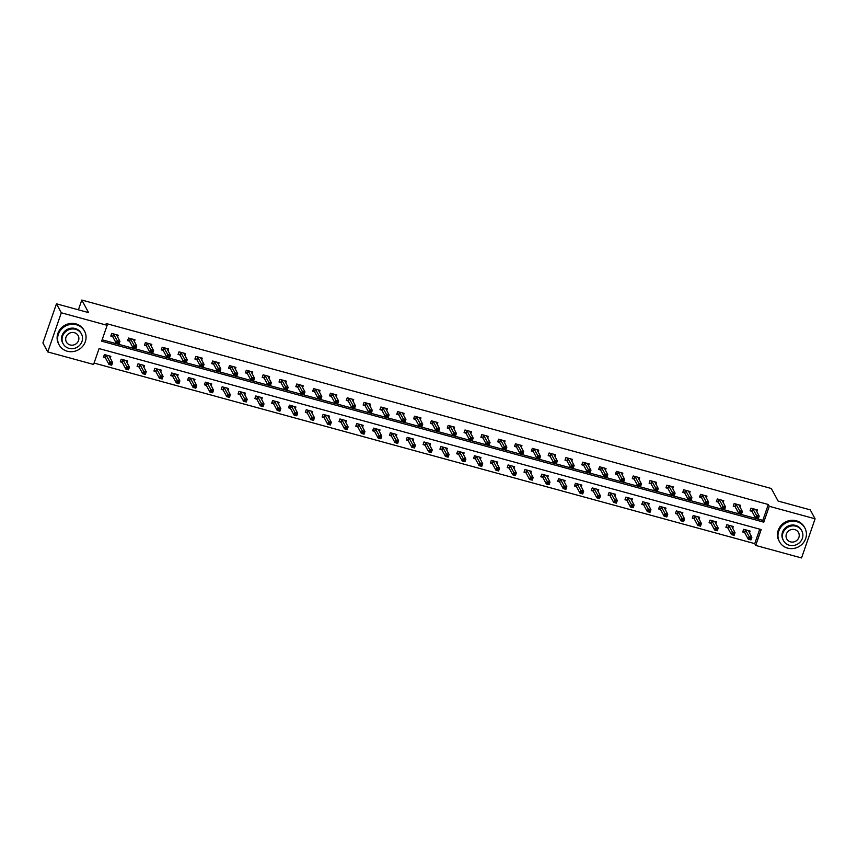 <?xml version="1.0" encoding="UTF-8"?>
<svg xmlns="http://www.w3.org/2000/svg" width="858" height="858" viewBox="0 0 858 858"><rect width="100%" height="100%" fill="white"/><g stroke="black" fill="none" stroke-linecap="round" stroke-linejoin="round"><path stroke-width="1.29" d="M801.544 557.957L755.716 545.431L761.207 529.568L99.078 348.584L93.586 364.457L47.758 351.93L61.315 312.784L107.143 325.311L101.652 341.184L763.77 522.157L769.272 506.295L815.1 518.822L801.544 557.957M94.069 363.063L754.74 543.64L755.716 545.431M61.315 312.784L56.456 303.818L42.9 342.953L47.758 351.93M56.456 303.818L88.588 312.602L81.789 300.043L78.41 309.813M81.789 300.043L771.31 488.502L778.109 501.061L810.242 509.845L815.1 518.822M754.74 543.64L759.759 529.171M749.495 532.893L750.117 531.081L743.65 529.311L742.728 531.96L744.476 532.443M732.668 528.303L733.3 526.49L726.823 524.721L725.911 527.359L727.659 527.842M715.851 523.702L716.473 521.889L710.006 520.12L709.083 522.769L710.832 523.241M699.023 519.101L699.656 517.288L693.178 515.519L692.267 518.168L694.015 518.64M682.196 514.5L682.829 512.687L676.361 510.928L675.439 513.567L677.187 514.049M665.379 509.909L666.001 508.097L659.534 506.327L658.622 508.966L660.36 509.448M648.551 505.308L649.184 503.496L642.717 501.726L641.795 504.375L643.543 504.847M631.735 500.707L632.357 498.895L625.89 497.125L624.978 499.774L626.715 500.246M614.907 496.106L615.54 494.305L609.062 492.535L608.15 495.173L609.899 495.656M598.09 491.516L598.712 489.704L592.245 487.934L591.323 490.583L593.071 491.055M581.263 486.915L581.896 485.102L575.418 483.333L574.506 485.982L576.254 486.454M564.446 482.314L565.068 480.501L558.601 478.732L557.679 481.381L559.427 481.864M547.619 477.724L548.241 475.911L541.773 474.142L540.862 476.78L542.61 477.262M530.791 473.123L531.424 471.31L524.957 469.541L524.034 472.19L525.782 472.661M513.974 468.522L514.596 466.709L508.129 464.939L507.217 467.589L508.955 468.06M497.147 463.921L497.779 462.108L491.312 460.349L490.39 462.988L492.138 463.47M480.33 459.33L480.952 457.518L474.485 455.748L473.573 458.386L475.311 458.869M463.502 454.729L464.135 452.917L457.657 451.147L456.746 453.796L458.494 454.268M446.686 450.128L447.308 448.316L440.84 446.546L439.918 449.195L441.666 449.667M429.858 445.527L430.491 443.725L424.013 441.956L423.101 444.594L424.849 445.077M413.041 440.937L413.663 439.124L407.196 437.355L406.274 439.993L408.022 440.476M396.214 436.336L396.836 434.523L390.369 432.754L389.457 435.403L391.205 435.875M379.386 431.735L380.019 429.922L373.552 428.153L372.629 430.802L374.378 431.284M362.569 427.134L363.191 425.332L356.724 423.562L355.813 426.201L357.55 426.683M345.742 422.544L346.375 420.731L339.907 418.961L338.985 421.61L340.733 422.082M328.925 417.943L329.547 416.13L323.08 414.36L322.168 417.009L323.906 417.481M312.098 413.341L312.73 411.529L306.252 409.77L305.341 412.408L307.089 412.891M295.281 408.751L295.903 406.939L289.436 405.169L288.513 407.807L290.261 408.29M278.453 404.15L279.086 402.338L272.608 400.568L271.696 403.217L273.445 403.689M261.636 399.549L262.258 397.737L255.791 395.967L254.869 398.616L256.617 399.088M244.809 394.948L245.431 393.136L238.964 391.377L238.052 394.015L239.8 394.498M227.981 390.358L228.614 388.545L222.147 386.776L221.225 389.414L222.973 389.897M211.165 385.757L211.787 383.944L205.319 382.175L204.408 384.824L206.145 385.296M194.337 381.156L194.97 379.343L188.503 377.574L187.58 380.223L189.328 380.695M177.52 376.555L178.142 374.753L171.675 372.983L170.763 375.622L172.501 376.104M160.693 371.964L161.325 370.152L154.848 368.382L153.936 371.031L155.684 371.503M143.876 367.363L144.498 365.551L138.031 363.781L137.108 366.43L138.857 366.902M127.048 362.762L127.681 360.95L121.203 359.18L120.292 361.829L122.04 362.312M110.232 358.172L110.854 356.36L104.386 354.59L103.464 357.228L105.212 357.711M102.134 339.789L762.805 520.366L768.296 504.493L106.167 323.52L107.143 325.311M756.82 511.733L757.442 509.931L750.975 508.161L750.064 510.8L751.801 511.282M739.993 507.142L740.626 505.33L734.148 503.56L733.236 506.209L734.984 506.681M723.176 502.541L723.798 500.729L717.331 498.959L716.419 501.608L718.157 502.08M706.349 497.94L706.981 496.128L700.503 494.358L699.592 497.007L701.34 497.49M689.532 493.35L690.154 491.537L683.687 489.768L682.764 492.406L684.512 492.889M672.704 488.749L673.337 486.936L666.859 485.167L665.947 487.816L667.696 488.288M655.877 484.148L656.509 482.335L650.042 480.566L649.12 483.215L650.868 483.687M639.06 479.547L639.682 477.734L633.215 475.976L632.303 478.614L634.041 479.096M622.232 474.957L622.865 473.144L616.398 471.374L615.476 474.013L617.224 474.495M605.416 470.356L606.038 468.543L599.57 466.773L598.659 469.423L600.396 469.894M588.588 465.755L589.221 463.942L582.743 462.172L581.831 464.821L583.579 465.293M571.771 461.154L572.393 459.352L565.926 457.582L565.014 460.22L566.752 460.703M554.944 456.563L555.576 454.751L549.099 452.981L548.187 455.63L549.935 456.102M538.127 451.962L538.749 450.15L532.282 448.38L531.359 451.029L533.108 451.501M521.299 447.361L521.932 445.549L515.454 443.779L514.543 446.428L516.291 446.911M504.472 442.771L505.105 440.958L498.637 439.189L497.715 441.827L499.463 442.31M487.655 438.17L488.277 436.357L481.81 434.588L480.898 437.237L482.636 437.709M470.827 433.569L471.46 431.756L464.993 429.987L464.071 432.636L465.819 433.108M454.011 428.968L454.633 427.155L448.166 425.396L447.254 428.035L448.991 428.517M437.183 424.378L437.816 422.565L431.338 420.795L430.426 423.434L432.175 423.916M420.366 419.776L420.988 417.964L414.521 416.194L413.61 418.843L415.347 419.315M403.539 415.175L404.172 413.363L397.694 411.593L396.782 414.242L398.53 414.714M386.722 410.574L387.344 408.773L380.877 407.003L379.955 409.641L381.703 410.124M369.895 405.984L370.527 404.172L364.049 402.402L363.138 405.04L364.886 405.523M353.067 401.383L353.7 399.571L347.233 397.801L346.31 400.45L348.058 400.922M336.25 396.782L336.872 394.97L330.405 393.2L329.493 395.849L331.231 396.332M319.423 392.181L320.055 390.379L313.588 388.61L312.666 391.248L314.414 391.731M302.606 387.591L303.228 385.778L296.761 384.009L295.849 386.658L297.587 387.13M285.778 382.99L286.411 381.177L279.933 379.408L279.022 382.057L280.77 382.529M268.962 378.389L269.584 376.576L263.116 374.807L262.205 377.456L263.942 377.938M252.134 373.798L252.767 371.986L246.289 370.216L245.377 372.855L247.125 373.337M235.317 369.197L235.939 367.385L229.472 365.615L228.55 368.264L230.298 368.736M218.49 364.596L219.122 362.784L212.645 361.014L211.733 363.663L213.481 364.135M201.662 359.995L202.295 358.183L195.828 356.424L194.905 359.062L196.654 359.545M184.845 355.405L185.467 353.593L179 351.823L178.089 354.461L179.826 354.944M168.018 350.804L168.651 348.991L162.183 347.222L161.261 349.871L163.009 350.343M151.201 346.203L151.823 344.39L145.356 342.621L144.444 345.27L146.182 345.742M134.374 341.602L135.006 339.8L128.528 338.031L127.617 340.669L129.365 341.152M117.557 337.012L118.179 335.199L111.712 333.43L110.8 336.079L112.537 336.55M768.296 504.493L769.272 506.295M762.805 520.366L763.77 522.157M757.282 516.87L756.917 517.932L758 518.221L758.365 517.17L756.499 515.39L759.191 516.13L758.279 518.768L755.587 518.039L756.499 515.39L752.723 508.633M755.705 509.448L759.191 516.13L758.365 517.17M756.917 517.932L755.587 518.039L752.048 511.507L750.289 510.135M758 518.221L758.279 518.768M751.04 538.32L749.956 538.03L749.592 539.092L750.675 539.382L751.865 537.29L750.954 539.929L748.262 539.199L749.173 536.55L751.865 537.29L748.369 530.609M742.964 531.284L744.723 532.668L748.262 539.199L749.592 539.092M745.398 529.794L749.956 538.03M750.954 539.929L750.675 539.382M787.612 548.123A14.447 13.514 151.6 0 0 802.938 543.307A14.447 13.514 151.6 0 0 804.89 528.024A14.447 13.514 151.6 0 0 796.771 521.675A14.447 13.514 151.6 0 0 781.434 526.49A14.447 13.514 151.6 0 0 779.493 541.773A14.447 13.514 151.6 0 0 787.612 548.123M804.89 528.024L804.407 527.123A14.447 13.514 151.6 0 0 796.288 520.774A14.447 13.514 151.6 0 0 780.952 525.589A14.447 13.514 151.6 0 0 779 540.872L779.493 541.773M783.493 540.669L783.043 539.843A10.403 9.728 -28.4 0 1 784.448 528.85A10.403 9.728 -28.4 0 1 795.484 525.375A10.403 9.728 -28.4 0 1 801.34 529.944L801.78 530.77A10.403 9.728 151.6 0 0 795.934 526.201A10.403 9.728 151.6 0 0 784.898 529.665A10.403 9.728 151.6 0 0 783.493 540.669A10.403 9.728 151.6 0 0 789.339 545.248A10.403 9.728 151.6 0 0 800.375 541.773A10.403 9.728 151.6 0 0 801.78 530.77M794.765 529.59A6.703 6.274 151.6 0 0 786.743 538.91A6.703 6.274 151.6 0 0 797.629 539.618A6.703 6.274 151.6 0 0 794.765 529.59M67.256 351.222A14.447 13.514 151.6 0 0 82.582 346.407A14.447 13.514 151.6 0 0 84.534 331.124A14.447 13.514 151.6 0 0 76.416 324.774A14.447 13.514 151.6 0 0 61.079 329.601A14.447 13.514 151.6 0 0 59.127 344.873A14.447 13.514 151.6 0 0 67.256 351.222M84.534 331.124L84.041 330.233A14.447 13.514 151.6 0 0 75.922 323.884A14.447 13.514 151.6 0 0 60.596 328.7A14.447 13.514 151.6 0 0 58.644 343.983L59.127 344.873M63.138 343.779L62.688 342.953A10.403 9.728 -28.4 0 1 64.093 331.949A10.403 9.728 -28.4 0 1 75.129 328.485A10.403 9.728 -28.4 0 1 80.974 333.054L81.424 333.88A10.403 9.728 151.6 0 0 75.579 329.311A10.403 9.728 151.6 0 0 64.532 332.775A10.403 9.728 151.6 0 0 63.138 343.779A10.403 9.728 151.6 0 0 68.983 348.348A10.403 9.728 151.6 0 0 80.019 344.884A10.403 9.728 151.6 0 0 81.424 333.88M74.399 332.69A6.703 6.274 151.6 0 0 66.388 342.02A6.703 6.274 151.6 0 0 77.263 342.728A6.703 6.274 151.6 0 0 74.399 332.69M740.465 512.269L740.1 513.331L741.173 513.631L741.537 512.569L739.671 510.789L742.374 511.529L741.451 514.178L738.759 513.438L739.671 510.789L735.896 504.032M738.877 504.847L742.374 511.529L741.537 512.569M740.1 513.331L738.759 513.438L735.22 506.906L733.472 505.534M741.173 513.631L741.451 514.178M723.637 507.679L723.273 508.73L724.356 509.03L724.72 507.968L722.854 506.199L725.546 506.928L724.635 509.577L721.943 508.837L722.854 506.199L719.079 499.442M722.05 500.257L725.546 506.928L724.72 507.968M723.273 508.73L721.943 508.837L718.403 502.305L716.645 500.933M724.356 509.03L724.635 509.577M734.212 533.73L733.14 533.429L732.775 534.491L733.847 534.781L735.049 532.689L734.126 535.328L731.434 534.598L732.346 531.949L735.049 532.689L731.552 526.008M726.147 526.694L727.895 528.067L731.434 534.598L732.775 534.491M728.571 525.193L733.14 533.429M734.126 535.328L733.847 534.781M717.395 529.129L716.312 528.839L715.947 529.89L717.031 530.19L718.221 528.088L717.309 530.737L714.607 529.997L715.529 527.348L718.221 528.088L714.725 521.407M709.319 522.093L711.078 523.466L714.607 529.997L715.947 529.89M711.754 520.602L716.312 528.839M717.309 530.737L717.031 530.19M706.82 503.078L706.456 504.139L707.528 504.429L707.893 503.367L706.027 501.598L708.729 502.338L707.807 504.976L705.115 504.247L706.027 501.598L702.252 494.841M705.233 495.656L708.729 502.338L707.893 503.367M706.456 504.139L705.115 504.247L701.576 497.715L699.828 496.332M707.528 504.429L707.807 504.976M689.993 498.477L689.628 499.538L690.711 499.828L691.076 498.777L689.21 496.996L691.902 497.737L690.99 500.375L688.288 499.646L689.21 496.996L685.435 490.24M688.406 491.055L691.902 497.737L691.076 498.777M689.628 499.538L688.288 499.646L684.759 493.114L683 491.741M690.711 499.828L690.99 500.375M673.176 493.886L672.801 494.937L673.884 495.238L674.249 494.176L672.382 492.395L675.085 493.136L674.163 495.785L671.471 495.045L672.382 492.395L668.607 485.639M671.589 486.454L675.085 493.136L674.249 494.176M672.801 494.937L671.471 495.045L667.932 488.513L666.183 487.14M673.884 495.238L674.163 495.785M700.568 524.528L699.495 524.238L699.12 525.289L700.203 525.589L701.404 523.487L700.482 526.136L697.79 525.396L698.702 522.758L701.404 523.487L697.908 516.816M692.503 517.492L694.251 518.865L697.79 525.396L699.12 525.289M694.926 516.001L699.495 524.238M700.482 526.136L700.203 525.589M683.751 519.937L682.668 519.637L682.303 520.699L683.376 520.988L684.577 518.897L683.665 521.535L680.962 520.806L681.885 518.157L684.577 518.897L681.08 512.215M675.675 512.891L677.434 514.274L680.962 520.806L682.303 520.699M678.099 511.4L682.668 519.637M683.665 521.535L683.376 520.988M666.923 515.336L665.84 515.036L665.476 516.098L666.559 516.387L667.749 514.296L666.838 516.945L664.146 516.205L665.057 513.556L667.749 514.296L664.264 507.614M658.847 508.301L660.606 509.673L664.146 516.205L665.476 516.098M661.282 506.799L665.84 515.036M666.838 516.945L666.559 516.387M650.096 510.735L649.023 510.446L648.659 511.497L649.731 511.797L650.932 509.695L650.021 512.344L647.318 511.604L648.24 508.966L650.932 509.695L647.436 503.024M642.031 503.7L643.79 505.072L647.318 511.604L648.659 511.497M644.455 502.209L649.023 510.446M650.021 512.344L649.731 511.797M633.279 506.134L632.196 505.845L631.831 506.906L632.914 507.196L634.105 505.105L633.193 507.743L630.501 507.003L631.413 504.365L634.105 505.105L630.619 498.423M625.203 499.099L626.962 500.471L630.501 507.003L631.831 506.906M627.638 497.608L632.196 505.845M633.193 507.743L632.914 507.196M616.452 501.544L615.379 501.244L615.014 502.305L616.087 502.595L617.288 500.504L616.366 503.142L613.674 502.413L614.585 499.764L617.288 500.504L613.792 493.822M608.386 494.508L610.135 495.881L613.674 502.413L615.014 502.305M610.81 493.007L615.379 501.244M616.366 503.142L616.087 502.595M599.635 496.943L598.552 496.643L598.187 497.704L599.27 498.005L600.461 495.903L599.549 498.552L596.846 497.812L597.769 495.163L600.461 495.903L596.964 489.221M591.559 489.907L593.318 491.28L596.846 497.812L598.187 497.704M593.993 488.406L598.552 496.643M599.549 498.552L599.27 498.005M582.807 492.342L581.735 492.052L581.37 493.103L582.443 493.404L583.644 491.302L582.721 493.951L580.029 493.211L580.941 490.572L583.644 491.302L580.147 484.631M574.742 485.306L576.49 486.679L580.029 493.211L581.37 493.103M577.166 483.815L581.735 492.052M582.721 493.951L582.443 493.404M565.99 487.741L564.907 487.451L564.543 488.513L565.626 488.803L566.816 486.711L565.905 489.35L563.202 488.61L564.124 485.971L566.816 486.711L563.32 480.03M557.915 480.705L559.673 482.089L563.202 488.61L564.543 488.513M560.349 479.214L564.907 487.451M565.905 489.35L565.626 488.803M549.163 483.151L548.09 482.85L547.715 483.912L548.798 484.202L549.999 482.11L549.077 484.749L546.385 484.019L547.297 481.37L549.999 482.11L546.503 475.429M541.098 476.115L542.846 477.488L546.385 484.019L547.715 483.912M543.522 474.613L548.09 482.85M549.077 484.749L548.798 484.202M532.346 478.549L531.263 478.26L530.898 479.311L531.971 479.611L533.172 477.509L532.26 480.158L529.558 479.418L530.48 476.769L533.172 477.509L529.676 470.827M524.27 471.514L526.029 472.887L529.558 479.418L530.898 479.311M526.694 470.012L531.263 478.26M532.26 480.158L531.971 479.611M515.519 473.948L514.435 473.659L514.071 474.71L515.154 475.01L516.344 472.908L515.433 475.557L512.741 474.817L513.652 472.179L516.344 472.908L512.859 466.237M507.443 466.913L509.202 468.286L512.741 474.817L514.071 474.71M509.877 465.422L514.435 473.659M515.433 475.557L515.154 475.01M498.691 469.358L497.619 469.058L497.254 470.12L498.326 470.409L499.528 468.318L498.616 470.956L495.913 470.227L496.836 467.578L499.528 468.318L496.031 461.636M490.626 462.312L492.385 463.695L495.913 470.227L497.254 470.12M493.05 460.821L497.619 469.058M498.616 470.956L498.326 470.409M481.874 464.757L480.791 464.457L480.426 465.519L481.51 465.808L482.7 463.717L481.788 466.366L479.096 465.626L480.008 462.977L482.7 463.717L479.214 457.035M473.798 457.722L475.557 459.094L479.096 465.626L480.426 465.519M476.233 456.22L480.791 464.457M481.788 466.366L481.51 465.808M465.047 460.156L463.974 459.867L463.61 460.918L464.682 461.218L465.883 459.116L464.961 461.765L462.269 461.025L463.181 458.386L465.883 459.116L462.387 452.434M456.982 453.121L458.73 454.493L462.269 461.025L463.61 460.918M459.405 451.63L463.974 459.867M464.961 461.765L464.682 461.218M448.23 455.555L447.147 455.266L446.782 456.317L447.865 456.617L449.056 454.515L448.144 457.164L445.441 456.424L446.364 453.785L449.056 454.515L445.559 447.844M440.154 448.519L441.913 449.892L445.441 456.424L446.782 456.317M442.589 447.029L447.147 455.266M448.144 457.164L447.865 456.617M431.402 450.965L430.33 450.664L429.965 451.726L431.038 452.016L432.239 449.924L431.317 452.563L428.625 451.834L429.536 449.184L432.239 449.924L428.689 443.339M423.337 443.929L425.085 445.302L428.625 451.834L429.965 451.726M425.761 442.428L430.33 450.664M431.317 452.563L431.038 452.016M414.586 446.364L413.502 446.063L413.138 447.125L414.221 447.426L415.411 445.323L414.5 447.973L411.797 447.233L412.719 444.583L415.411 445.323L411.915 438.642M406.51 439.328L408.269 440.701L411.797 447.233L413.138 447.125M408.944 437.827L413.502 446.063M414.5 447.973L414.221 447.426M397.758 441.763L396.686 441.473L396.31 442.524L397.393 442.825L398.595 440.722L397.672 443.371L394.98 442.631L395.892 439.993L398.595 440.722L395.098 434.051M389.693 434.727L391.441 436.1L394.98 442.631L396.31 442.524M392.117 433.236L396.686 441.473M397.672 443.371L397.393 442.825M656.349 489.285L655.984 490.336L657.056 490.637L657.432 489.575L655.566 487.805L658.258 488.534L657.346 491.184L654.643 490.444L655.566 487.805L651.78 481.048M654.761 481.864L658.258 488.534L657.432 489.575M655.984 490.336L654.643 490.444L651.115 483.912L649.356 482.539M657.056 490.637L657.346 491.184M639.521 484.684L639.156 485.746L640.24 486.036L640.604 484.984L638.738 483.204L641.441 483.944L640.518 486.583L637.826 485.853L638.738 483.204L634.963 476.447M637.944 477.262L641.441 483.944L640.604 484.984M639.156 485.746L637.826 485.853L634.287 479.322L632.528 477.938M640.24 486.036L640.518 486.583M622.704 480.083L622.34 481.145L623.412 481.435L623.777 480.383L621.921 478.603L624.613 479.343L623.702 481.992L620.999 481.252L621.921 478.603L618.135 471.846M621.117 472.661L624.613 479.343L623.777 480.383M622.34 481.145L620.999 481.252L617.47 474.721L615.712 473.348M623.412 481.435L623.702 481.992M605.877 475.493L605.512 476.544L606.595 476.844L606.96 475.782L605.094 474.013L607.786 474.742L606.874 477.391L604.182 476.651L605.094 474.013L601.319 467.256M604.3 468.071L607.786 474.742L606.96 475.782M605.512 476.544L604.182 476.651L600.643 470.12L598.884 468.747M606.595 476.844L606.874 477.391M589.06 470.892L588.695 471.954L589.768 472.243L590.132 471.181L588.266 469.412L590.969 470.141L590.047 472.79L587.355 472.05L588.266 469.412L584.491 462.655M587.419 463.567L590.969 470.141L590.132 471.181M588.695 471.954L587.355 472.05L583.815 465.519L582.067 464.146M589.768 472.243L590.047 472.79M572.232 466.291L571.868 467.353L572.951 467.642L573.316 466.591L571.449 464.811L574.141 465.551L573.23 468.189L570.538 467.46L571.449 464.811L567.674 458.054M570.645 458.869L574.141 465.551L573.316 466.591M571.868 467.353L570.538 467.46L566.999 460.928L565.24 459.556M572.951 467.642L573.23 468.189M555.416 461.69L555.051 462.752L556.123 463.052L556.488 461.99L554.622 460.21L557.325 460.95L556.402 463.599L553.71 462.859L554.622 460.21L550.847 453.453M553.828 454.268L557.325 460.95L556.488 461.99M555.051 462.752L553.71 462.859L550.171 456.327L548.423 454.954M556.123 463.052L556.402 463.599M538.588 457.099L538.223 458.151L539.307 458.451L539.671 457.389L537.805 455.619L540.497 456.349L539.585 458.998L536.883 458.258L537.805 455.619L534.03 448.863M537.001 449.678L540.497 456.349L539.671 457.389M538.223 458.151L536.883 458.258L533.354 451.726L531.595 450.353M539.307 458.451L539.585 458.998M521.771 452.498L521.396 453.56L522.479 453.85L522.844 452.788L520.978 451.018L523.68 451.758L522.758 454.397L520.066 453.657L520.978 451.018L517.202 444.262M520.12 445.173L523.68 451.758L522.844 452.788M521.396 453.56L520.066 453.657L516.527 447.136L514.779 445.752M522.479 453.85L522.758 454.397M504.944 447.897L504.579 448.959L505.652 449.249L506.027 448.198L504.161 446.417L506.853 447.157L505.941 449.796L503.238 449.066L504.161 446.417L500.375 439.661M503.356 440.476L506.853 447.157L506.027 448.198M504.579 448.959L503.238 449.066L499.71 442.535L497.951 441.162M505.652 449.249L505.941 449.796M488.116 443.296L487.752 444.358L488.835 444.659L489.199 443.597L487.333 441.816L490.036 442.556L489.114 445.205L486.422 444.465L487.333 441.816L483.558 435.06M486.54 435.875L490.036 442.556L489.199 443.597M487.752 444.358L486.422 444.465L482.882 437.934L481.124 436.561M488.835 444.659L489.114 445.205M471.299 438.706L470.935 439.757L472.007 440.057L472.372 438.996L470.516 437.226L473.208 437.955L472.297 440.604L469.594 439.864L470.516 437.226L466.731 430.469M469.658 431.381L473.208 437.955L472.372 438.996M470.935 439.757L469.594 439.864L466.066 433.333L464.307 431.96M472.007 440.057L472.297 440.604M454.472 434.105L454.107 435.167L455.19 435.456L455.555 434.405L453.689 432.625L456.381 433.365L455.469 436.003L452.777 435.274L453.689 432.625L449.914 425.868M452.895 426.683L456.381 433.365L455.555 434.405M454.107 435.167L452.777 435.274L449.238 428.743L447.479 427.359M455.19 435.456L455.469 436.003M437.655 429.504L437.29 430.566L438.363 430.855L438.728 429.804L436.861 428.024L439.564 428.764L438.642 431.413L435.95 430.673L436.861 428.024L433.086 421.267M436.068 422.082L439.564 428.764L438.728 429.804M437.29 430.566L435.95 430.673L432.411 424.142L430.662 422.769M438.363 430.855L438.642 431.413M420.828 424.914L420.463 425.965L421.546 426.265L421.911 425.203L420.828 424.914L420.045 423.423L422.737 424.163L421.825 426.812L419.133 426.072L420.045 423.423L416.269 416.677M419.24 417.481L422.737 424.163L421.911 425.203M420.463 425.965L419.133 426.072L415.594 419.541L413.835 418.168M421.546 426.265L421.825 426.812M404.011 420.313L403.646 421.364L404.719 421.664L405.083 420.602L403.217 418.833L405.92 419.562L404.997 422.211L402.305 421.471L403.217 418.833L399.442 412.076M402.37 412.988L405.92 419.562L405.083 420.602M403.646 421.364L402.305 421.471L398.766 414.94L397.018 413.567M404.719 421.664L404.997 422.211M387.183 415.712L386.819 416.774L387.902 417.063L388.266 416.012L386.4 414.232L389.092 414.972L388.181 417.61L385.478 416.881L386.4 414.232L382.625 407.475M385.596 408.29L389.092 414.972L388.266 416.012M386.819 416.774L385.478 416.881L381.949 410.349L380.191 408.966M387.902 417.063L388.181 417.61M370.366 411.111L369.991 412.172L371.074 412.473L371.439 411.411L369.573 409.631L372.275 410.371L371.353 413.02L368.661 412.28L369.573 409.631L365.798 402.874M368.779 403.689L372.275 410.371L371.439 411.411M369.991 412.172L368.661 412.28L365.122 405.748L363.374 404.375M371.074 412.473L371.353 413.02M353.539 406.52L353.174 407.571L354.247 407.872L354.622 406.81L352.756 405.04L355.448 405.77L354.536 408.419L351.834 407.679L352.756 405.04L348.97 398.284M351.952 399.099L355.448 405.77L354.622 406.81M353.174 407.571L351.834 407.679L348.305 401.147L346.546 399.774M354.247 407.872L354.536 408.419M336.711 401.919L336.347 402.981L337.43 403.271L337.795 402.209L335.928 400.439L338.631 401.179L337.709 403.818L335.017 403.078L335.928 400.439L332.153 393.683M335.135 394.498L338.631 401.179L337.795 402.209M336.347 402.981L335.017 403.078L331.478 396.557L329.719 395.173M337.43 403.271L337.709 403.818M380.941 437.162L379.858 436.872L379.493 437.934L380.566 438.224L381.767 436.132L380.855 438.77L378.153 438.03L379.075 435.392L381.767 436.132L378.271 429.45M372.865 430.126L374.624 431.51L378.153 438.03L379.493 437.934M375.289 428.635L379.858 436.872M380.855 438.77L380.566 438.224M364.114 432.571L363.031 432.271L362.666 433.333L363.749 433.622L364.94 431.531L364.028 434.169L361.336 433.44L362.248 430.791L364.94 431.531L361.39 424.946M356.038 425.536L357.797 426.909L361.336 433.44L362.666 433.333M358.472 424.034L363.031 432.271M364.028 434.169L363.749 433.622M347.286 427.97L346.214 427.67L345.849 428.732L346.922 429.032L348.123 426.93L347.211 429.579L344.508 428.839L345.431 426.19L348.123 426.93L344.626 420.248M339.221 420.935L340.98 422.308L344.508 428.839L345.849 428.732M341.645 419.433L346.214 427.67M347.211 429.579L346.922 429.032M330.469 423.369L329.386 423.08L329.022 424.131L330.105 424.431L331.295 422.329L330.384 424.978L327.692 424.238L328.603 421.6L331.295 422.329L327.81 415.658M322.394 416.334L324.152 417.707L327.692 424.238L329.022 424.131M324.828 414.843L329.386 423.08M330.384 424.978L330.105 424.431M319.895 397.318L319.53 398.38L320.602 398.67L320.967 397.619L319.112 395.838L321.804 396.578L320.892 399.217L318.189 398.487L319.112 395.838L315.326 389.082M318.307 389.897L321.804 396.578L320.967 397.619M319.53 398.38L318.189 398.487L314.661 391.956L312.902 390.583M320.602 398.67L320.892 399.217M303.067 392.717L302.702 393.779L303.786 394.079L304.15 393.018L302.284 391.237L304.976 391.977L304.064 394.626L301.373 393.886L302.284 391.237L298.509 384.481M301.49 385.296L304.976 391.977L304.15 393.018M302.702 393.779L301.373 393.886L297.833 387.355L296.074 385.982M303.786 394.079L304.064 394.626M286.25 388.127L285.886 389.178L286.958 389.478L287.323 388.417L285.457 386.647L288.159 387.376L287.237 390.025L284.545 389.285L285.457 386.647L281.681 379.89M284.663 380.705L288.159 387.376L287.323 388.417M285.886 389.178L284.545 389.285L281.006 382.754L279.258 381.381M286.958 389.478L287.237 390.025M269.423 383.526L269.058 384.588L270.141 384.877L270.506 383.816L268.64 382.046L271.332 382.786L270.42 385.424L267.728 384.695L268.64 382.046L264.865 375.289M267.835 376.104L271.332 382.786L270.506 383.816M269.058 384.588L267.728 384.695L264.189 378.164L262.43 376.78M270.141 384.877L270.42 385.424M252.606 378.925L252.241 379.987L253.314 380.276L253.678 379.225L251.812 377.445L254.515 378.185L253.593 380.834L250.901 380.094L251.812 377.445L248.037 370.688M251.019 371.503L254.515 378.185L253.678 379.225M252.241 379.987L250.901 380.094L247.361 373.562L245.613 372.19M253.314 380.276L253.593 380.834M235.778 374.335L235.414 375.386L236.497 375.686L236.862 374.624L235.778 374.335L234.995 372.844L237.687 373.584L236.776 376.233L234.073 375.493L234.995 372.844L231.22 366.098M234.191 366.902L237.687 373.584L236.862 374.624M235.414 375.386L234.073 375.493L230.545 368.961L228.786 367.589M236.497 375.686L236.776 376.233M218.962 369.734L218.586 370.785L219.669 371.085L220.034 370.023L218.168 368.254L220.871 368.983L219.948 371.632L217.256 370.892L218.168 368.254L214.393 361.497M217.374 362.312L220.871 368.983L220.034 370.023M218.586 370.785L217.256 370.892L213.717 364.36L211.969 362.988M219.669 371.085L219.948 371.632M202.134 365.133L201.769 366.194L202.842 366.484L203.217 365.433L201.351 363.653L204.043 364.393L203.132 367.031L200.429 366.302L201.351 363.653L197.565 356.896M200.547 357.711L204.043 364.393L203.217 365.433M201.769 366.194L200.429 366.302L196.9 359.77L195.141 358.387M202.842 366.484L203.132 367.031M313.642 418.779L312.569 418.479L312.205 419.541L313.277 419.83L314.478 417.739L313.556 420.377L310.864 419.648L311.776 416.999L314.478 417.739L310.982 411.057M305.577 411.733L307.325 413.116L310.864 419.648L312.205 419.541M308.001 410.242L312.569 418.479M313.556 420.377L313.277 419.83M296.825 414.178L295.742 413.878L295.377 414.94L296.46 415.229L297.651 413.138L296.739 415.787L294.037 415.047L294.959 412.398L297.651 413.138L294.101 406.553M288.749 407.142L290.508 408.515L294.037 415.047L295.377 414.94M291.184 405.641L295.742 413.878M296.739 415.787L296.46 415.229M279.998 409.577L278.925 409.287L278.56 410.339L279.633 410.639L280.834 408.537L279.912 411.186L277.22 410.446L278.131 407.797L280.834 408.537L277.338 401.855M271.932 402.541L273.681 403.914L277.22 410.446L278.56 410.339M274.356 401.051L278.925 409.287M279.912 411.186L279.633 410.639M263.181 404.976L262.098 404.686L261.733 405.737L262.816 406.038L264.007 403.936L263.095 406.585L260.392 405.845L261.315 403.206L264.007 403.936L260.51 397.265M255.105 397.94L256.864 399.313L260.392 405.845L261.733 405.737M257.539 396.45L262.098 404.686M263.095 406.585L262.816 406.038M246.353 400.386L245.281 400.085L244.905 401.147L245.989 401.437L247.19 399.345L246.267 401.984L243.575 401.254L244.487 398.605L247.19 399.345L243.693 392.664M238.288 393.339L240.036 394.723L243.575 401.254L244.905 401.147M240.712 391.849L245.281 400.085M246.267 401.984L245.989 401.437M229.536 395.785L228.453 395.484L228.089 396.546L229.161 396.836L230.362 394.744L229.451 397.393L226.748 396.653L227.67 394.004L230.362 394.744L226.866 388.063M221.461 388.749L223.219 390.122L226.748 396.653L228.089 396.546M223.884 387.248L228.453 395.484M229.451 397.393L229.161 396.836M212.709 391.184L211.626 390.894L211.261 391.945L212.344 392.245L213.535 390.143L212.623 392.792L209.931 392.052L210.843 389.414L213.535 390.143L210.049 383.472M204.633 384.148L206.392 385.521L209.931 392.052L211.261 391.945M207.068 382.657L211.626 390.894M212.623 392.792L212.344 392.245M195.881 386.583L194.809 386.293L194.444 387.355L195.517 387.644L196.718 385.553L195.806 388.191L193.104 387.451L194.026 384.813L196.718 385.553L193.222 378.871M187.816 379.547L189.575 380.92L193.104 387.451L194.444 387.355M190.24 378.056L194.809 386.293M195.806 388.191L195.517 387.644M185.307 360.532L184.942 361.593L186.025 361.883L186.39 360.832L184.524 359.052L187.226 359.792L186.304 362.441L183.612 361.701L184.524 359.052L180.748 352.295M183.73 353.11L187.226 359.792L186.39 360.832M184.942 361.593L183.612 361.701L180.073 355.169L178.314 353.796M186.025 361.883L186.304 362.441M179.065 381.992L177.981 381.692L177.617 382.754L178.7 383.043L179.89 380.952L178.979 383.59L176.287 382.861L177.198 380.212L179.89 380.952L176.405 374.27M170.989 374.957L172.748 376.33L176.287 382.861L177.617 382.754M173.423 373.455L177.981 381.692M178.979 383.59L178.7 383.043M168.49 355.941L168.125 356.992L169.198 357.293L169.562 356.231L167.707 354.461L170.399 355.191L169.487 357.84L166.784 357.1L167.707 354.461L163.921 347.704M166.902 348.52L170.399 355.191L169.562 356.231M168.125 356.992L166.784 357.1L163.256 350.568L161.497 349.195M169.198 357.293L169.487 357.84M162.237 377.391L161.165 377.091L160.8 378.153L161.872 378.453L163.074 376.351L162.151 379L159.459 378.26L160.371 375.611L163.074 376.351L159.577 369.669M154.172 370.356L155.92 371.729L159.459 378.26L160.8 378.153M156.596 368.854L161.165 377.091M162.151 379L161.872 378.453M151.662 351.34L151.298 352.402L152.381 352.692L152.745 351.63L150.879 349.86L153.571 350.6L152.66 353.239L149.968 352.499L150.879 349.86L147.104 343.103M150.086 343.919L153.571 350.6L152.745 351.63M151.298 352.402L149.968 352.499L146.428 345.967L144.67 344.594M152.381 352.692L152.66 353.239M145.42 372.79L144.337 372.501L143.972 373.552L145.056 373.852L146.246 371.75L145.334 374.399L142.632 373.659L143.554 371.021L146.246 371.75L142.75 365.079M137.344 365.755L139.103 367.127L142.632 373.659L143.972 373.552M139.779 364.264L144.337 372.501M145.334 374.399L145.056 373.852M134.845 346.739L134.481 347.801L135.553 348.091L135.918 347.04L134.052 345.259L136.754 345.999L135.832 348.638L133.14 347.908L134.052 345.259L130.277 338.502M133.258 339.318L136.754 345.999L135.918 347.04M134.481 347.801L133.14 347.908L129.601 341.377L127.853 340.004M135.553 348.091L135.832 348.638M128.593 368.189L127.52 367.9L127.156 368.961L128.228 369.251L129.429 367.16L128.507 369.798L125.815 369.069L126.727 366.42L129.429 367.16L125.933 360.478M120.528 361.154L122.276 362.537L125.815 369.069L127.156 368.961M122.951 359.663L127.52 367.9M128.507 369.798L128.228 369.251M118.018 342.138L117.653 343.2L118.736 343.5L119.101 342.439L117.235 340.658L119.927 341.398L119.015 344.047L116.323 343.307L117.235 340.658L113.46 333.901M116.431 334.717L119.927 341.398L119.101 342.439M117.653 343.2L116.323 343.307L112.784 336.776L111.025 335.403M118.736 343.5L119.015 344.047M111.776 363.599L110.693 363.299L110.328 364.36L111.411 364.65L112.602 362.559L111.69 365.197L108.987 364.468L109.91 361.819L112.602 362.559L109.105 355.877M103.7 356.563L105.459 357.936L108.987 364.468L110.328 364.36M106.135 355.062L110.693 363.299M111.69 365.197L111.411 364.65M752.959 508.858L752.048 511.507M752.809 508.708L751.898 511.347M744.572 532.507L745.484 529.858M744.723 532.668L745.634 530.019M736.143 504.257L735.22 506.906M735.992 504.107L735.07 506.756M719.315 499.667L718.403 502.305M719.165 499.506L718.253 502.155M727.745 527.906L728.667 525.268M727.895 528.067L728.817 525.418M710.928 523.316L711.84 520.667M711.078 523.466L711.99 520.827M702.498 495.066L701.576 497.715M702.348 494.905L701.426 497.554M685.671 490.465L684.759 493.114M685.521 490.315L684.609 492.953M668.854 485.875L667.932 488.513M668.704 485.714L667.781 488.363M694.101 518.715L695.023 516.066M694.251 518.865L695.173 516.226M677.284 514.114L678.195 511.475M677.434 514.274L678.346 511.625M660.456 509.513L661.368 506.874M660.606 509.673L661.518 507.024M643.629 504.922L644.551 502.273M643.79 505.072L644.701 502.434M626.812 500.321L627.724 497.672M626.962 500.471L627.874 497.833M609.984 495.72L610.907 493.082M610.135 495.881L611.057 493.232M593.168 491.13L594.079 488.481M593.318 491.28L594.229 488.631M576.34 486.529L577.262 483.88M576.49 486.679L577.413 484.041M559.523 481.928L560.435 479.279M559.673 482.089L560.585 479.44M542.696 477.327L543.618 474.689M542.846 477.488L543.768 474.839M525.879 472.737L526.791 470.087M526.029 472.887L526.941 470.238M509.051 468.136L509.963 465.486M509.202 468.286L510.113 465.647M492.224 463.534L493.146 460.896M492.385 463.695L493.296 461.046M475.407 458.933L476.319 456.295M475.557 459.094L476.469 456.445M458.58 454.343L459.502 451.694M458.73 454.493L459.652 451.855M441.763 449.742L442.674 447.093M441.913 449.892L442.825 447.254M424.935 445.141L425.858 442.503M425.085 445.302L426.008 442.653M408.118 440.551L409.03 437.902M408.269 440.701L409.18 438.052M391.291 435.95L392.213 433.301M391.441 436.1L392.363 433.462M652.026 481.274L651.115 483.912M651.876 481.113L650.965 483.762M635.21 476.673L634.287 479.322M635.049 476.522L634.137 479.161M618.382 472.072L617.47 474.721M618.232 471.921L617.32 474.56M601.555 467.481L600.643 470.12M601.404 467.32L600.493 469.969M584.738 462.88L583.815 465.519M584.588 462.719L583.665 465.368M567.91 458.279L566.999 460.928M567.76 458.129L566.848 460.767M551.093 453.678L550.171 456.327M550.943 453.528L550.021 456.177M534.266 449.088L533.354 451.726M534.116 448.927L533.204 451.576M517.449 444.487L516.527 447.136M517.299 444.326L516.377 446.975M500.622 439.886L499.71 442.535M500.471 439.736L499.56 442.374M483.805 435.285L482.882 437.934M483.644 435.135L482.732 437.784M466.977 430.695L466.066 433.333M466.827 430.534L465.915 433.183M450.15 426.094L449.238 428.743M450 425.943L449.088 428.582M433.333 421.493L432.411 424.142M433.183 421.342L432.26 423.981M416.505 416.902L415.594 419.541M416.355 416.741L415.444 419.39M399.689 412.301L398.766 414.94M399.538 412.14L398.616 414.789M382.861 407.7L381.949 410.349M382.711 407.55L381.799 410.188M366.044 403.099L365.122 405.748M365.894 402.949L364.972 405.587M349.217 398.509L348.305 401.147M349.067 398.348L348.155 400.997M332.4 393.908L331.478 396.557M332.239 393.747L331.327 396.396M374.474 431.349L375.386 428.7M374.624 431.51L375.536 428.861M357.647 426.748L358.558 424.109M357.797 426.909L358.708 424.26M340.819 422.157L341.741 419.508M340.98 422.308L341.892 419.659M324.002 417.556L324.914 414.907M324.152 417.707L325.064 415.068M315.572 389.307L314.661 391.956M315.422 389.157L314.511 391.795M298.745 384.706L297.833 387.355M298.595 384.556L297.683 387.205M281.928 380.115L281.006 382.754M281.778 379.955L280.856 382.604M265.101 375.514L264.189 378.164M264.95 375.364L264.039 378.003M248.284 370.913L247.361 373.562M248.134 370.763L247.211 373.402M231.456 366.323L230.545 368.961M231.306 366.162L230.394 368.811M214.639 361.722L213.717 364.36M214.489 361.561L213.567 364.21M197.812 357.121L196.9 359.77M197.662 356.971L196.75 359.609M307.175 412.955L308.097 410.317M307.325 413.116L308.247 410.467M290.358 408.354L291.27 405.716M290.508 408.515L291.42 405.866M273.53 403.764L274.453 401.115M273.681 403.914L274.603 401.276M256.714 399.163L257.625 396.514M256.864 399.313L257.775 396.675M239.886 394.562L240.808 391.924M240.036 394.723L240.959 392.074M223.069 389.961L223.981 387.323M223.219 390.122L224.131 387.473M206.242 385.371L207.153 382.722M206.392 385.521L207.304 382.882M189.414 380.77L190.337 378.121M189.575 380.92L190.487 378.281M180.995 352.52L180.073 355.169M180.834 352.37L179.923 355.008M172.597 376.169L173.509 373.53M172.748 376.33L173.659 373.68M164.168 347.93L163.256 350.568M164.017 347.769L163.106 350.418M155.77 371.578L156.692 368.929M155.92 371.729L156.842 369.079M147.34 343.329L146.428 345.967M147.19 343.168L146.278 345.817M138.953 366.977L139.865 364.328M139.103 367.127L140.015 364.489M130.523 338.728L129.601 341.377M130.373 338.578L129.451 341.216M122.126 362.376L123.048 359.727M122.276 362.537L123.198 359.888M113.696 334.127L112.784 336.776M113.546 333.976L112.634 336.626M105.309 357.775L106.22 355.137M105.459 357.936L106.371 355.287"/></g></svg>
